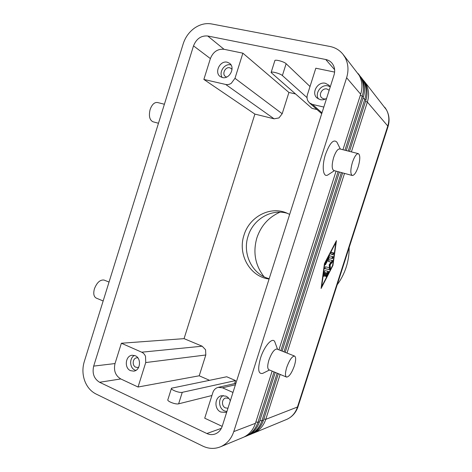 <?xml version="1.0" encoding="UTF-8"?>
<svg xmlns="http://www.w3.org/2000/svg" width="472" height="472" viewBox="0 0 472 472"><rect width="100%" height="100%" fill="white"/><g stroke="black" fill="none" stroke-linecap="round" stroke-linejoin="round"><path stroke-width="0.71" d="M244.142 436.972L246.207 436.146C251.812 433.42 255.706 428.83 257.889 422.375L274.043 371.889M344.943 150.232L362.26 96.093C364.29 89.373 363.818 83.149 360.838 77.42L358.053 73.455M272.137 371.098L255.44 423.313L233.764 431.603C231.404 438.594 227.227 443.55 221.238 446.471L220.406 446.837C214.565 449.126 208.718 448.89 202.86 446.128L95.94 393.961C90.736 391.294 86.978 386.857 84.659 380.65C82.5 374.373 82.364 368.06 84.252 361.699L183.23 43.731C185.337 37.247 189.095 32.037 194.493 28.108C199.986 24.343 205.65 22.945 211.485 23.93L329.863 46.451C335.25 47.524 339.645 50.162 343.044 54.368L345.138 57.554C348.324 63.714 348.82 70.44 346.619 77.738L360.673 94.229L342.932 149.724M343.044 54.368L359.245 75.402C362.248 81.178 362.72 87.45 360.673 94.229M255.44 423.313C253.24 429.821 249.316 434.452 243.67 437.196L220.406 446.837M248.319 435.243L250.343 434.441C255.883 431.744 259.73 427.213 261.883 420.847L277.141 373.175M348.224 151.07L364.844 99.126C366.844 92.5 366.378 86.358 363.434 80.7L360.691 76.8M358.885 74.446L361.888 78.741C364.85 84.441 365.322 90.636 363.304 97.315L346.265 150.574M275.288 372.408L259.5 421.756C257.328 428.181 253.452 432.747 247.877 435.455L245.428 436.488M351.41 151.884L367.358 102.076C369.334 95.539 368.868 89.479 365.959 83.892L363.263 80.057M252.384 433.567L254.361 432.777C259.836 430.116 263.642 425.644 265.765 419.36L280.156 374.426M361.505 77.768L364.449 81.986C367.381 87.615 367.847 93.727 365.859 100.312L349.51 151.394M278.356 373.682L263.453 420.251C261.305 426.582 257.476 431.089 251.959 433.768L249.57 434.777M202.169 346.206L141.712 352.201C143.447 353.003 144.715 354.401 145.529 356.395L145.73 362.555L205.804 354.985L205.574 349.752L202.169 346.206L184.062 338.642L121.375 343.238L115.02 363.558C113.469 370.52 115.392 375.647 120.791 378.945L138.048 387.016L199.219 375.789L209.409 380.267M282.179 113.746L234.985 78.317L242.879 53.177L224.023 49.289C217.669 48.722 213.12 51.826 210.376 58.593L203.863 79.432L254.886 114.094L274.096 118.814L278.946 117.941L282.179 113.746L288.917 92.453L295.366 93.91M234.985 78.317L231.256 83.32C229.439 84.476 227.587 84.86 225.704 84.464L274.096 118.814M222.182 426.363L204.718 418.198L212.854 392.568C213.574 390.415 214.854 388.863 216.695 387.901L218.182 387.364L222.454 387.795L235.422 384.763M321.981 112.855L312.505 104.442L309.449 102.884L307.856 100.825C306.912 98.896 306.776 96.813 307.449 94.583L315.821 68.21L334.618 72.086M228.832 398.374L225.752 397.99C221.539 398.875 221.315 406.262 225.463 407.902L227.952 408.227M223.297 395.524C217.828 398.427 218.589 408.551 224.495 410.929L226.896 411.554M226.755 411.991L225.752 412.392L220.855 412.05C214.028 409.318 214.465 397.123 221.421 395.731L225.917 396.138C227.911 397.064 229.374 398.633 230.306 400.846M232.023 69.467L231.121 68.452L229.687 67.785C225.303 66.581 221.663 74.057 225.427 76.505L226.637 77.084M231.056 64.977L230.607 64.865C224.536 63.218 218.477 72.387 222.218 77.496M227.215 62.204L229.61 63.325C235.605 67.502 229.463 79.573 222.406 77.544L220.259 76.576C214.046 72.599 219.993 60.257 227.215 62.204M137.859 357.864L136.803 357.817C132.644 358.047 131.806 365.652 135.777 367.198L137.706 367.493L138.733 367.186M134.473 355.445C129.198 357.923 129.464 367.889 134.886 370.048L135.859 370.396M135.204 355.717C141.659 358.159 140.485 370.579 133.735 371.139L130.526 370.662C124 368.083 125.428 355.563 132.266 355.239L135.204 355.717M329.173 90.258L326.943 88.996C322.287 87.727 318.169 94.795 321.757 97.863L323.78 98.937L325.538 98.99M330.105 86.736L327.934 85.874C321.19 84.075 314.494 93.362 318.429 98.978M326.577 98.418C324.518 99.686 322.4 100.093 320.228 99.645L316.977 97.934C311.007 92.943 317.739 81.225 325.432 83.284L329.031 85.273L330.223 86.96M286.392 377.016L269.01 369.8C267.341 368.868 267.305 365.641 268.91 360.112C271.565 352.897 274.232 349.197 276.899 349.02L277.093 349.097M263.051 373.21L262.715 373.376C258.249 374.32 257.511 369.24 260.503 358.142C264.202 346.07 272.556 336.737 274.763 341.734L275.247 343.044M294.38 365.765C291.767 372.998 289.177 376.774 286.604 377.104C285.053 376.219 285.094 372.98 286.734 367.399C289.401 360.083 291.997 356.301 294.522 356.047C296.068 356.985 296.027 360.224 294.38 365.765M358.431 153.671C356.496 153.547 354.496 156.444 352.425 162.35C350.395 169.595 350.318 173.967 352.195 175.472C354.153 175.543 356.153 172.652 358.189 166.799C360.224 159.642 360.301 155.264 358.431 153.671L339.828 148.934C337.769 148.774 335.71 151.612 333.657 157.447C331.68 164.61 331.71 168.964 333.745 170.498L333.869 170.534M328.76 174.345L327.698 175.035C323.007 177.755 321.591 166.232 325.503 154.415C329.816 142.874 333.627 138.803 336.931 142.208L340.371 149.069M103.156 300.971L96.447 298.186C93.804 296.882 93.126 293.761 94.412 288.829C96.907 282.516 100.111 279.595 104.029 280.055L109.044 282.055M164.392 104.253L157.636 102.536C154.509 102.064 152.008 104.389 150.125 109.516C148.621 115.9 149.547 119.976 152.91 121.758L153.105 121.811M287.796 213.468C271.736 208.193 253.134 219.132 248.107 236.13C242.148 253.647 252.107 274.374 269.188 278.698M269.087 279.011C249.865 276.804 237.416 254.249 244.018 235.085C249.287 217.132 269.459 206.016 286.014 212.719L289.655 214.4M279.961 212.176C268.674 217.208 260.986 225.758 256.892 237.835C252.78 252.266 255.163 265.24 264.043 276.751M337.185 284.793C341.12 279.448 344.123 273.571 346.194 267.176C348.242 260.774 349.227 254.225 349.162 247.54M235.569 380.579L226.731 376.762L171.501 388.196C170.25 389.624 179.384 393.141 182.257 392.332L235.569 380.579L234.608 383.594M211.916 395.518L178.628 403.826C175.72 404.734 166.604 401.182 167.885 399.648L171.501 388.196M206.866 433.52L99.592 382.279C94.016 378.798 92.046 373.411 93.68 366.107L193.514 45.872C196.387 38.751 201.119 35.459 207.715 35.996L325.715 59.496C328.205 60.009 330.27 61.207 331.91 63.077C334.636 66.463 335.332 70.475 333.999 75.113L222.229 426.21C220.92 430.045 218.565 432.635 215.167 433.98C212.4 434.954 209.633 434.8 206.866 433.52L221.35 428.34M317.001 109.551L312.027 108.389L271.099 72.54C270.775 70.989 280.362 73.538 282.386 75.55L307.03 97.633M271.152 72.369L274.822 60.752C274.533 59.089 284.132 61.602 286.126 63.714L310.01 86.512M254.886 114.094L184.062 338.642M199.219 375.789L205.804 354.985M287 353.05L344.519 173.401M324.441 263.63L336.447 240.631L332.925 265.482L321.102 288.475L324.441 263.63M312.505 104.442L323.827 107.05M232.979 392.438L222.454 387.795M203.863 79.432L225.704 84.464M288.917 92.453L242.879 53.177M141.712 352.201L121.375 343.238M138.048 387.016L145.73 362.555M342.625 172.894L285.188 352.33M283.967 351.841L341.35 172.545M339.403 172.02L282.108 351.097M280.852 350.596L338.088 171.666M336.082 171.13L278.94 349.835M233.764 431.603L346.619 77.738M324.913 270.68L328.477 271.347L328.27 272.757L326.04 276.704L326.246 275.3L327.391 273.082L326.4 272.904L324.919 276.527L325.827 272.804L324.819 272.621L324.494 275.005L323.786 276.344L324.211 272.025L324.913 270.68M324.819 272.621L325.827 272.804M325.668 272.751L327.391 273.082M326.4 272.904L325.698 272.668M327.297 273.052L327.863 271.229M330.907 254.154L331.497 252.302L333.704 252.915L333.114 254.744L330.896 254.148M330.842 254.095L332.412 254.52L333.055 252.732M324.783 263.706L321.692 286.634L332.612 265.417L335.857 242.472L324.783 263.706L324.459 263.6M335.857 242.472L335.539 242.372M321.692 286.634L321.367 286.522M332.925 265.482L332.618 265.382M329.273 256.237L329.668 255.836L333.149 256.738L332.565 258.567L329.238 257.736L325.35 264.827L325.556 263.376L329.273 256.237M329.238 257.736L331.863 258.337L332.518 256.579M328.53 261.553L329.126 259.706L332.618 260.55L332.253 262.225L330.129 264.875L330.388 268.043L329.692 269.648L324.824 268.692L325.432 266.833L329.438 267.653L329.19 264.668L331.197 262.172L328.518 261.553M328.447 261.47L331.197 262.172M324.742 268.574L328.996 269.412L329.686 267.807L329.426 264.639L331.556 261.995L331.993 260.397M330.129 264.875L329.426 264.639M363.304 97.315L362.26 96.093L360.337 95.285M365.859 100.312L364.844 99.126L362.974 98.347M259.5 421.756L257.889 422.375L255.871 421.98M365.54 101.315L367.358 102.076L387.772 126.03L297.378 407.277C295.478 412.852 292.056 416.841 287.112 419.236L253.6 433.107M364.048 80.995L386.468 109.84C389.093 114.849 389.53 120.248 387.772 126.03L388.031 126.614L298.021 406.64M263.453 420.251L261.883 420.847L259.919 420.458M286.421 419.537C292.05 417.059 295.897 412.817 297.962 406.823L265.765 419.36L263.854 418.983M387.984 126.756L388.031 126.614C390.114 119.481 389.017 113.02 384.751 107.238M178.628 403.826L182.257 392.332M99.592 382.279L120.791 378.945M286.126 63.714L282.386 75.55M93.68 366.107L115.02 363.558M325.715 59.496L334.624 69.697M207.715 35.996L224.023 49.289M193.514 45.872L210.376 58.593M324.494 275.005L323.839 274.781M325.515 275.66L324.972 275.471M326.447 276.291L325.969 276.132M328.27 272.757L327.574 272.521M333.114 254.744L332.412 254.52M325.763 264.42L325.267 264.255M332.565 258.567L331.863 258.337M329.692 269.648L328.996 269.412M330.388 268.043L329.686 267.807M332.253 262.225L331.556 261.995M269.477 369.995L262.715 373.376M334.4 170.675L327.698 175.035M352.195 175.472L333.745 170.498M152.91 121.758L158.474 123.257M294.522 356.047L276.899 349.02M277.548 349.28L274.763 341.734M309.449 102.884L321.709 113.711M235.888 383.305L218.182 387.364"/></g></svg>
